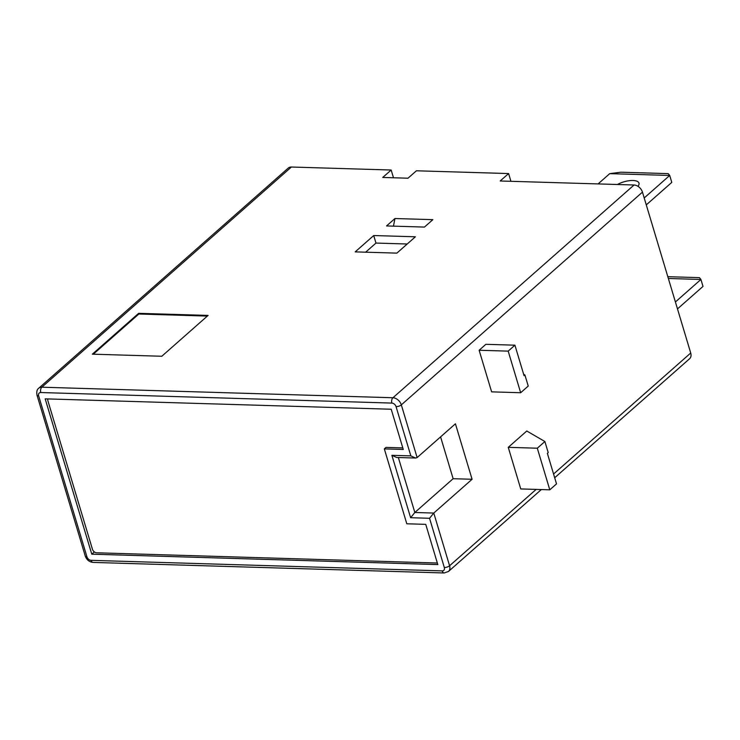 <?xml version="1.0" encoding="UTF-8"?>
<svg xmlns="http://www.w3.org/2000/svg" width="740" height="740" viewBox="0 0 740 740"><rect width="100%" height="100%" fill="white"/><g stroke="black" fill="none" stroke-linecap="round" stroke-linejoin="round"><path stroke-width="1.11" d="M384.328 448.893L403.272 449.467L391.21 409.239L45.177 398.851L91.779 554.177L437.812 564.574L425.74 524.355L406.806 523.791L384.328 448.893L386.012 447.404L401.802 447.885A3.931 2.756 -131.4 0 0 402.754 447.728M47.85 398.925A3.931 2.756 -131.4 0 0 47.906 400.83L92.426 549.228A3.931 2.756 -131.4 0 0 96.626 552.789L436.341 562.992A3.931 2.756 -131.4 0 0 437.294 562.844M91.779 554.177L94.35 551.92M510.933 181.309L508.611 173.558L416.417 170.783L407.999 178.21L382.746 177.452L391.164 170.024L393.486 177.776M391.164 170.024L291.394 167.027A7.872 5.513 48.6 0 0 288.267 168.063L38.721 388.241A7.872 5.513 48.6 0 1 41.847 387.205L392.931 397.75L634.06 185L500.194 180.986L508.611 173.558M634.06 185A7.872 5.513 48.6 0 1 642.449 192.132L401.321 404.882L417.129 457.579L455.424 423.789L472.074 479.27L433.779 513.061L429.552 518.287L410.617 517.713L414.835 512.487L453.13 478.697L472.074 479.27M553.566 474.016L690.716 353.008L642.449 192.132M690.716 353.008A7.872 5.513 48.6 0 1 689.615 358.715L554.686 477.763M393.44 226.153L394.966 218.522L432.854 219.66L424.436 227.078L386.548 225.941L394.966 218.522M544.88 441.53L526.778 431.004L508.26 447.339L520.747 488.946L549.792 489.815L556.526 483.877L547.369 453.361L548.211 452.621L544.88 441.53L537.305 448.209L549.792 489.815M514.92 345.182L485.865 344.313L479.132 350.251L491.619 391.858L520.664 392.736L528.24 386.049L524.91 374.958L524.068 375.698L514.92 345.182L508.186 351.13L520.664 392.736M396.871 253.126L355.2 251.878L373.719 235.542L415.39 236.791L396.871 253.126M161.81 356.255L208.097 315.416L138.639 313.325L92.352 354.173L161.81 356.255M646.279 204.897L671.791 182.392L669.709 175.454L609.723 173.65L598.087 183.927M617.438 184.501A14.162 5.55 163.3 0 1 638.981 183.104A14.162 5.55 163.3 0 1 637.963 186.304M644.207 197.959L669.709 175.454L668.229 173.632L620.869 172.207L609.723 173.65M675.407 301.976L700.919 279.47L668.368 278.49M677.489 308.913L703 286.408L700.919 279.47L699.439 277.648L667.822 276.695M410.617 517.713L391.886 455.304L410.829 455.877L415.575 458.032L417.129 457.579M508.186 351.13L479.132 350.251M524.91 374.958L523.624 374.209M537.305 448.209L508.26 447.339M391.886 455.304L396.631 457.468L415.575 458.032M453.13 478.697L440.587 436.887M207.348 316.082L138.843 314.019L93.305 354.201M138.843 314.019L138.639 313.325M373.719 235.542L375.976 243.071L365.634 252.192M407.213 244.006L375.976 243.071M291.394 167.027L41.847 387.205A3.931 2.35 -88.3 0 0 40.783 392.533A3.931 2.756 -131.4 0 0 38.665 395.9L86.932 556.785A3.931 2.756 -131.4 0 0 91.131 560.346L442.206 570.891A3.931 2.756 -131.4 0 0 444.324 567.524L429.552 518.287M392.931 397.75A7.872 5.513 48.6 0 1 401.321 404.882A3.931 1.545 -16.7 0 1 396.057 406.639A3.931 2.756 -131.4 0 0 391.867 403.078A3.931 2.35 -88.3 0 1 392.931 397.75M398.342 457.514L414.835 512.487L433.779 513.061L449.587 565.758L536.13 489.408M444.324 567.524A3.931 1.545 163.3 0 0 449.587 565.758A7.872 5.513 48.6 0 1 448.477 571.465L541.31 489.566M448.477 571.465L444.194 572.973A3.931 2.35 -88.3 0 1 442.206 570.891M410.829 455.877L396.057 406.639M38.721 388.241C37.009 389.425 36.436 391.738 37 395.179A3.931 1.545 -16.7 0 0 38.665 395.9M444.194 572.973L93.111 562.418C89.272 561.984 86.654 559.856 85.267 556.054A3.931 1.545 -16.7 0 0 86.932 556.785M391.867 403.078L40.783 392.533M93.111 562.418A3.931 2.35 -88.3 0 1 91.131 560.346M85.267 556.054L37 395.179"/></g></svg>
